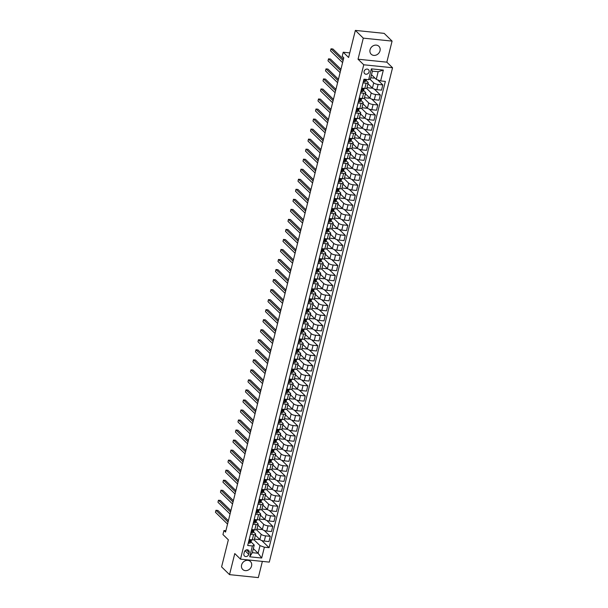 <?xml version="1.0" encoding="UTF-8"?>
<svg xmlns="http://www.w3.org/2000/svg" width="608" height="608" viewBox="0 0 608 608"><rect width="100%" height="100%" fill="white"/><g stroke="black" fill="none" stroke-linecap="round" stroke-linejoin="round"><path stroke-width="0.91" d="M370.059 49.742A5.533 4.742 134.3 0 0 371.176 54.211A5.533 4.742 134.3 0 0 376.238 55.039A5.533 4.742 134.3 0 0 380.015 50.768A5.533 4.742 134.3 0 0 378.898 46.299A5.533 4.742 134.3 0 0 373.844 45.478A5.533 4.742 134.3 0 0 370.059 49.742M241.596 564.969A5.533 4.742 134.3 0 0 242.714 569.445A5.533 4.742 134.3 0 0 247.775 570.266A5.533 4.742 134.3 0 0 251.56 565.995A5.533 4.742 134.3 0 0 250.443 561.526A5.533 4.742 134.3 0 0 245.381 560.705A5.533 4.742 134.3 0 0 241.596 564.969M364.093 71.402A2.766 2.371 134.3 0 0 364.656 73.636A2.766 2.371 134.3 0 0 367.186 74.047A2.766 2.371 134.3 0 0 369.079 71.919A2.766 2.371 134.3 0 0 368.516 69.677A2.766 2.371 134.3 0 0 365.986 69.266A2.766 2.371 134.3 0 0 364.093 71.402M392.084 41.108L384.157 33.364L355.361 30.4L363.295 38.144L358.036 59.212L363.751 64.782L392.548 67.746L386.832 62.168L392.084 41.108L363.295 38.144M363.751 64.782L240.494 559.147L269.291 562.111L392.548 67.746M240.494 559.147L234.779 553.569L229.528 574.636L258.324 577.6L262.367 561.397M229.528 574.636L221.593 566.892L228.35 539.813L222.954 534.546L223.957 530.533L225.545 532.084L343.801 57.783L342.213 56.232L343.208 52.22L348.604 57.486L355.361 30.4M248.725 554.314L249.158 552.543A2.675 2.295 134.3 0 0 248.619 550.384A2.675 2.295 134.3 0 0 246.172 549.982A2.675 2.295 134.3 0 0 244.34 552.049L243.899 553.812A2.675 2.295 134.3 0 0 244.439 555.978A2.675 2.295 134.3 0 0 246.886 556.381A2.675 2.295 134.3 0 0 248.725 554.314L245.062 550.742M264.381 547.2L261.683 558.03L249.698 556.799L252.396 545.961L254.243 545.049L252.343 552.672L258.104 553.265L260.004 545.642L264.381 547.2L269.093 547.686L385.35 81.411L380.638 80.925L376.261 79.367L378.161 71.744L372.4 71.151L370.5 78.774L368.653 79.694L371.359 68.856L383.344 70.087L380.638 80.925M368.653 79.694L363.949 79.207L247.692 545.482L252.396 545.961M349.752 52.896L343.208 52.22M225.88 530.731L223.957 530.533M253.354 548.629L258.104 553.265L261.683 558.03M254.243 545.049L251.02 541.903M363.029 82.886L366.122 83.205A3.458 0.996 14 0 0 368.205 82.802A3.458 0.996 14 0 0 367.962 82.285L366.077 80.446M360.529 92.918L363.622 93.237A3.458 0.996 14 0 0 365.704 92.834A3.458 0.996 14 0 0 365.461 92.317L363.576 90.478M358.028 102.95L361.122 103.269A3.458 0.996 14 0 0 363.204 102.866A3.458 0.996 14 0 0 362.961 102.349L361.076 100.51M355.528 112.982L358.621 113.301A3.458 0.996 14 0 0 360.704 112.898A3.458 0.996 14 0 0 360.46 112.381L358.576 110.542M353.02 123.014L356.113 123.333A3.458 0.996 14 0 0 358.203 122.93A3.458 0.996 14 0 0 357.96 122.413L356.075 120.574M350.52 133.046L353.613 133.365A3.458 0.996 14 0 0 355.703 132.962A3.458 0.996 14 0 0 355.46 132.445L353.575 130.606M348.019 143.078L351.112 143.397A3.458 0.996 14 0 0 353.195 142.994A3.458 0.996 14 0 0 352.959 142.477L351.074 140.638M345.519 153.11L348.612 153.429A3.458 0.996 14 0 0 350.694 153.026A3.458 0.996 14 0 0 350.459 152.509L348.566 150.67M343.018 163.142L346.112 163.461A3.458 0.996 14 0 0 348.194 163.058A3.458 0.996 14 0 0 347.958 162.541L346.066 160.702M340.518 173.174L343.611 173.493A3.458 0.996 14 0 0 345.694 173.09A3.458 0.996 14 0 0 345.458 172.573L343.566 170.734M338.018 183.206L341.111 183.525A3.458 0.996 14 0 0 343.193 183.122A3.458 0.996 14 0 0 342.95 182.605L341.065 180.766M335.517 193.238L338.61 193.557A3.458 0.996 14 0 0 340.693 193.154A3.458 0.996 14 0 0 340.45 192.637L338.565 190.798M333.017 203.27L336.11 203.589A3.458 0.996 14 0 0 338.192 203.186A3.458 0.996 14 0 0 337.949 202.669L336.064 200.83M330.516 213.302L333.602 213.621A3.458 0.996 14 0 0 335.692 213.218A3.458 0.996 14 0 0 335.449 212.701L333.564 210.862M328.008 223.334L331.102 223.653A3.458 0.996 14 0 0 333.192 223.25A3.458 0.996 14 0 0 332.948 222.733L331.064 220.894M325.508 233.366L328.601 233.685A3.458 0.996 14 0 0 330.684 233.282A3.458 0.996 14 0 0 330.448 232.765L328.563 230.926M323.008 243.398L326.101 243.717A3.458 0.996 14 0 0 328.183 243.314A3.458 0.996 14 0 0 327.948 242.797L326.063 240.95M320.507 253.43L323.6 253.741A3.458 0.996 14 0 0 325.683 253.346A3.458 0.996 14 0 0 325.447 252.829L323.555 250.982M318.007 263.462L321.1 263.773A3.458 0.996 14 0 0 323.182 263.37A3.458 0.996 14 0 0 322.947 262.861L321.054 261.014M315.506 273.494L318.6 273.805A3.458 0.996 14 0 0 320.682 273.402A3.458 0.996 14 0 0 320.439 272.893L318.554 271.046M313.006 283.518L316.099 283.837A3.458 0.996 14 0 0 318.182 283.434A3.458 0.996 14 0 0 317.938 282.925L316.054 281.078M310.506 293.55L313.599 293.869A3.458 0.996 14 0 0 315.681 293.466A3.458 0.996 14 0 0 315.438 292.957L313.553 291.11M308.005 303.582L311.098 303.901A3.458 0.996 14 0 0 313.181 303.498A3.458 0.996 14 0 0 312.938 302.982L311.053 301.142M305.505 313.614L308.59 313.933A3.458 0.996 14 0 0 310.68 313.53A3.458 0.996 14 0 0 310.437 313.014L308.552 311.174M302.997 323.646L306.09 323.965A3.458 0.996 14 0 0 308.18 323.562A3.458 0.996 14 0 0 307.937 323.046L306.052 321.206M300.496 333.678L303.59 333.997A3.458 0.996 14 0 0 305.672 333.594A3.458 0.996 14 0 0 305.436 333.078L303.552 331.238M297.996 343.71L301.089 344.029A3.458 0.996 14 0 0 303.172 343.626A3.458 0.996 14 0 0 302.936 343.11L301.051 341.27M295.496 353.742L298.589 354.061A3.458 0.996 14 0 0 300.671 353.658A3.458 0.996 14 0 0 300.436 353.142L298.543 351.302M292.995 363.774L296.088 364.093A3.458 0.996 14 0 0 298.171 363.69A3.458 0.996 14 0 0 297.935 363.174L296.043 361.334M290.495 373.806L293.588 374.125A3.458 0.996 14 0 0 295.67 373.722A3.458 0.996 14 0 0 295.427 373.206L293.542 371.366M287.994 383.838L291.088 384.157A3.458 0.996 14 0 0 293.17 383.754A3.458 0.996 14 0 0 292.927 383.238L291.042 381.398M285.494 393.87L288.587 394.189A3.458 0.996 14 0 0 290.67 393.786A3.458 0.996 14 0 0 290.426 393.27L288.542 391.43M282.994 403.902L286.087 404.221A3.458 0.996 14 0 0 288.169 403.818A3.458 0.996 14 0 0 287.926 403.302L286.041 401.462M280.486 413.934L283.579 414.253A3.458 0.996 14 0 0 285.669 413.85A3.458 0.996 14 0 0 285.426 413.334L283.541 411.494M277.985 423.966L281.078 424.285A3.458 0.996 14 0 0 283.168 423.882A3.458 0.996 14 0 0 282.925 423.366L281.04 421.526M275.485 433.998L278.578 434.317A3.458 0.996 14 0 0 280.66 433.914A3.458 0.996 14 0 0 280.425 433.398L278.54 431.558M272.984 444.03L276.078 444.349A3.458 0.996 14 0 0 278.16 443.946A3.458 0.996 14 0 0 277.924 443.43L276.04 441.59M270.484 454.062L273.577 454.381A3.458 0.996 14 0 0 275.66 453.978A3.458 0.996 14 0 0 275.424 453.462L273.532 451.622M267.984 464.094L271.077 464.413A3.458 0.996 14 0 0 273.159 464.01A3.458 0.996 14 0 0 272.924 463.494L271.031 461.654M265.483 474.126L268.576 474.445A3.458 0.996 14 0 0 270.659 474.042A3.458 0.996 14 0 0 270.416 473.526L268.531 471.686M262.983 484.158L266.076 484.477A3.458 0.996 14 0 0 268.158 484.074A3.458 0.996 14 0 0 267.915 483.558L266.03 481.718M260.482 494.19L263.576 494.509A3.458 0.996 14 0 0 265.658 494.106A3.458 0.996 14 0 0 265.415 493.59L263.53 491.743M257.982 504.222L261.075 504.541A3.458 0.996 14 0 0 263.158 504.138A3.458 0.996 14 0 0 262.914 503.622L261.03 501.775M255.474 514.254L258.567 514.566A3.458 0.996 14 0 0 260.657 514.163A3.458 0.996 14 0 0 260.414 513.654L258.529 511.807M252.974 524.286L256.067 524.598A3.458 0.996 14 0 0 258.149 524.195A3.458 0.996 14 0 0 257.914 523.686L256.029 521.839M250.473 534.318L253.566 534.63A3.458 0.996 14 0 0 255.649 534.227A3.458 0.996 14 0 0 255.413 533.718L253.528 531.871M253.977 539.76L260.004 545.642M255.413 535.177L259.867 539.524A3.458 0.996 14 0 0 264.252 541.082L268.964 541.568L270.264 536.347L264.252 530.488M256.485 529.728L261.174 534.31A3.458 0.996 14 0 0 265.552 535.868L270.264 536.347M257.914 525.145L262.375 529.492A3.458 0.996 14 0 0 266.752 531.05L271.464 531.536L272.764 526.315L266.752 520.456M258.985 519.696L263.674 524.278A3.458 0.996 14 0 0 268.052 525.836L272.764 526.315M260.422 515.113L264.875 519.46A3.458 0.996 14 0 0 269.253 521.018L273.965 521.504L275.264 516.283L269.253 510.424M261.486 509.664L266.175 514.246A3.458 0.996 14 0 0 270.552 515.804L275.264 516.283M262.922 505.081L267.376 509.428A3.458 0.996 14 0 0 271.753 510.986L276.465 511.472L277.765 506.259L271.753 500.392M263.986 499.632L268.675 504.214A3.458 0.996 14 0 0 273.053 505.772L277.765 506.259M265.422 495.049L269.876 499.396A3.458 0.996 14 0 0 274.254 500.954L278.966 501.44L280.265 496.227L274.261 490.36M266.486 489.607L271.176 494.182A3.458 0.996 14 0 0 275.561 495.74L280.265 496.227M267.923 485.017L272.376 489.364A3.458 0.996 14 0 0 276.762 490.922L281.466 491.408L282.766 486.195L276.762 480.328M268.987 479.575L273.676 484.15A3.458 0.996 14 0 0 278.061 485.708L282.766 486.195M270.423 474.985L274.877 479.332A3.458 0.996 14 0 0 279.262 480.89L283.966 481.376L285.266 476.163L279.262 470.296M271.487 469.543L276.176 474.118A3.458 0.996 14 0 0 280.562 475.676L285.266 476.163M272.924 464.953L277.377 469.3A3.458 0.996 14 0 0 281.762 470.858L286.467 471.344L287.766 466.131L281.762 460.264M273.988 459.511L278.677 464.086A3.458 0.996 14 0 0 283.062 465.644L287.766 466.131M275.424 454.921L279.878 459.268A3.458 0.996 14 0 0 284.263 460.826L288.967 461.312L290.267 456.099L284.263 450.232M276.488 449.479L281.177 454.054A3.458 0.996 14 0 0 285.562 455.612L290.267 456.099M277.924 444.889L282.378 449.236A3.458 0.996 14 0 0 286.763 450.794L291.468 451.28L292.775 446.067L286.763 440.2M278.988 439.447L283.678 444.022A3.458 0.996 14 0 0 288.063 445.58L292.775 446.067M280.425 434.857L284.878 439.204A3.458 0.996 14 0 0 289.264 440.762L293.976 441.248L295.275 436.035L289.264 430.168M281.496 429.415L286.186 433.99A3.458 0.996 14 0 0 290.563 435.548L295.275 436.035M282.925 424.825L287.386 429.172A3.458 0.996 14 0 0 291.764 430.73L296.476 431.216L297.776 426.003L291.764 420.136M283.997 419.383L288.686 423.958A3.458 0.996 14 0 0 293.064 425.516L297.776 426.003M285.433 414.793L289.887 419.14A3.458 0.996 14 0 0 294.264 420.706L298.976 421.184L300.276 415.971L294.264 410.104M286.497 409.351L291.186 413.926A3.458 0.996 14 0 0 295.564 415.484L300.276 415.971M287.934 404.761L292.387 409.108A3.458 0.996 14 0 0 296.765 410.674L301.477 411.152L302.776 405.939L296.765 400.072M288.998 399.319L293.687 403.894A3.458 0.996 14 0 0 298.064 405.452L302.776 405.939M290.434 394.729L294.888 399.076A3.458 0.996 14 0 0 299.265 400.642L303.977 401.12L305.277 395.907L299.273 390.04M291.498 389.287L296.187 393.862A3.458 0.996 14 0 0 300.572 395.42L305.277 395.907M292.934 384.704L297.388 389.052A3.458 0.996 14 0 0 301.773 390.61L306.478 391.088L307.777 385.875L301.773 380.008M293.998 379.255L298.688 383.83A3.458 0.996 14 0 0 303.073 385.388L307.777 385.875M295.435 374.672L299.888 379.02A3.458 0.996 14 0 0 304.274 380.578L308.978 381.056L310.278 375.843L304.274 369.983M296.499 369.223L301.188 373.798A3.458 0.996 14 0 0 305.573 375.356L310.278 375.843M297.935 364.64L302.389 368.988A3.458 0.996 14 0 0 306.774 370.546L311.478 371.024L312.778 365.811L306.774 359.951M298.999 359.191L303.688 363.766A3.458 0.996 14 0 0 308.074 365.324L312.778 365.811M300.436 354.608L304.889 358.956A3.458 0.996 14 0 0 309.274 360.514L313.979 361L315.286 355.779L309.274 349.919M301.5 349.159L306.189 353.734A3.458 0.996 14 0 0 310.574 355.292L315.286 355.779M302.936 344.576L307.39 348.924A3.458 0.996 14 0 0 311.775 350.482L316.479 350.968L317.786 345.747L311.775 339.887M304 339.127L308.697 343.702A3.458 0.996 14 0 0 313.074 345.26L317.786 345.747M305.436 334.544L309.89 338.892A3.458 0.996 14 0 0 314.275 340.45L318.987 340.936L320.287 335.715L314.275 329.855M306.508 329.095L311.197 333.67A3.458 0.996 14 0 0 315.575 335.228L320.287 335.715M307.944 324.512L312.398 328.86A3.458 0.996 14 0 0 316.776 330.418L321.488 330.904L322.787 325.683L316.776 319.823M309.008 319.063L313.698 323.638A3.458 0.996 14 0 0 318.075 325.196L322.787 325.683M310.445 314.48L314.898 318.828A3.458 0.996 14 0 0 319.276 320.386L323.988 320.872L325.288 315.651L319.276 309.791M311.509 309.031L316.198 313.606A3.458 0.996 14 0 0 320.576 315.172L325.288 315.651M312.945 304.448L317.399 308.796A3.458 0.996 14 0 0 321.776 310.354L326.488 310.84L327.788 305.619L321.776 299.759M314.009 298.999L318.698 303.574A3.458 0.996 14 0 0 323.084 305.14L327.788 305.619M315.446 294.416L319.899 298.764A3.458 0.996 14 0 0 324.277 300.322L328.989 300.808L330.288 295.587L324.284 289.727M316.51 288.967L321.199 293.542A3.458 0.996 14 0 0 325.584 295.108L330.288 295.587M317.946 284.384L322.4 288.732A3.458 0.996 14 0 0 326.785 290.29L331.489 290.776L332.789 285.555L326.785 279.695M319.01 278.935L323.699 283.518A3.458 0.996 14 0 0 328.084 285.076L332.789 285.555M320.446 274.352L324.9 278.7A3.458 0.996 14 0 0 329.285 280.258L333.99 280.744L335.289 275.523L329.285 269.663M321.51 268.903L326.2 273.486A3.458 0.996 14 0 0 330.585 275.044L335.289 275.523M322.947 264.32L327.4 268.668A3.458 0.996 14 0 0 331.786 270.226L336.49 270.712L337.79 265.491L331.786 259.631M324.011 258.871L328.7 263.454A3.458 0.996 14 0 0 333.085 265.012L337.79 265.491M325.447 254.288L329.901 258.636A3.458 0.996 14 0 0 334.286 260.194L338.99 260.68L340.298 255.466L334.286 249.599M326.511 248.839L331.2 253.422A3.458 0.996 14 0 0 335.586 254.98L340.298 255.466M327.948 244.256L332.401 248.604A3.458 0.996 14 0 0 336.786 250.162L341.498 250.648L342.798 245.434L336.786 239.567M329.019 238.815L333.708 243.39A3.458 0.996 14 0 0 338.086 244.948L342.798 245.434M330.448 234.224L334.909 238.572A3.458 0.996 14 0 0 339.287 240.13L343.999 240.616L345.298 235.402L339.287 229.535M331.52 228.783L336.209 233.358A3.458 0.996 14 0 0 340.586 234.916L345.298 235.402M332.956 224.192L337.41 228.54A3.458 0.996 14 0 0 341.787 230.098L346.499 230.584L347.799 225.37L341.787 219.503M334.02 218.751L338.709 223.326A3.458 0.996 14 0 0 343.087 224.884L347.799 225.37M335.456 214.16L339.91 218.508A3.458 0.996 14 0 0 344.288 220.066L349 220.552L350.299 215.338L344.288 209.471M336.52 208.719L341.21 213.294A3.458 0.996 14 0 0 345.587 214.852L350.299 215.338M337.957 204.128L342.41 208.476A3.458 0.996 14 0 0 346.788 210.034L351.5 210.52L352.8 205.306L346.796 199.439M339.021 198.687L343.71 203.262A3.458 0.996 14 0 0 348.095 204.82L352.8 205.306M340.457 194.096L344.911 198.444A3.458 0.996 14 0 0 349.296 200.002L354 200.488L355.3 195.274L349.296 189.407M341.521 188.655L346.21 193.23A3.458 0.996 14 0 0 350.596 194.788L355.3 195.274M342.958 184.064L347.411 188.412A3.458 0.996 14 0 0 351.796 189.97L356.501 190.456L357.8 185.242L351.796 179.375M344.022 178.623L348.711 183.198A3.458 0.996 14 0 0 353.096 184.756L357.8 185.242M345.458 174.032L349.912 178.38A3.458 0.996 14 0 0 354.297 179.938L359.001 180.424L360.301 175.21L354.297 169.343M346.522 168.591L351.211 173.166A3.458 0.996 14 0 0 355.596 174.724L360.301 175.21M347.958 164L352.412 168.348A3.458 0.996 14 0 0 356.797 169.913L361.502 170.392L362.801 165.178L356.797 159.311M349.022 158.559L353.712 163.134A3.458 0.996 14 0 0 358.097 164.692L362.801 165.178M350.459 153.968L354.912 158.316A3.458 0.996 14 0 0 359.298 159.881L364.002 160.36L365.309 155.146L359.298 149.279M351.523 148.527L356.212 153.102A3.458 0.996 14 0 0 360.597 154.66L365.309 155.146M352.959 143.936L357.413 148.284A3.458 0.996 14 0 0 361.798 149.849L366.51 150.328L367.81 145.114L361.798 139.247M354.031 138.495L358.72 143.07A3.458 0.996 14 0 0 363.098 144.628L367.81 145.114M355.46 133.912L359.921 138.252A3.458 0.996 14 0 0 364.298 139.817L369.01 140.296L370.31 135.082L364.298 129.215M356.531 128.463L361.22 133.038A3.458 0.996 14 0 0 365.598 134.596L370.31 135.082M357.968 123.88L362.421 128.227A3.458 0.996 14 0 0 366.799 129.785L371.511 130.264L372.81 125.05L366.799 119.191M359.032 118.431L363.721 123.006A3.458 0.996 14 0 0 368.098 124.564L372.81 125.05M360.468 113.848L364.922 118.195A3.458 0.996 14 0 0 369.299 119.753L374.011 120.232L375.311 115.018L369.299 109.159M361.532 108.399L366.221 112.974A3.458 0.996 14 0 0 370.599 114.532L375.311 115.018M362.968 103.816L367.422 108.163A3.458 0.996 14 0 0 371.8 109.721L376.512 110.208L377.811 104.986L371.807 99.127M364.032 98.367L368.722 102.942A3.458 0.996 14 0 0 373.107 104.5L377.811 104.986M365.469 93.784L369.922 98.131A3.458 0.996 14 0 0 374.308 99.689L379.012 100.176L380.312 94.954L374.308 89.095M366.533 88.335L371.222 92.91A3.458 0.996 14 0 0 375.607 94.468L380.312 94.954M367.969 83.752L372.423 88.099A3.458 0.996 14 0 0 376.808 89.657L381.512 90.144L382.812 84.922L377.614 79.846M369.846 79.101L373.722 82.878A3.458 0.996 14 0 0 378.108 84.436L382.812 84.922M371.503 74.731L376.261 79.367M249.174 539.532L252.267 539.851A3.458 0.996 14 0 0 254.349 539.448L255.649 534.227M269.093 547.686L261.752 540.52M259.228 538.893L259.054 539.585L254.433 539.114M251.674 529.5L254.767 529.819A3.458 0.996 14 0 0 256.85 529.416L258.149 524.195M261.729 528.861L261.554 529.553L256.933 529.082M264.229 518.837L264.054 519.521L259.434 519.05M254.174 519.468L257.268 519.787A3.458 0.996 14 0 0 259.35 519.384L260.657 514.163M266.73 508.805L266.562 509.489L261.942 509.018M256.675 509.436L259.768 509.755A3.458 0.996 14 0 0 261.858 509.352L263.158 504.138M269.23 498.773L269.063 499.457L264.442 498.986M259.183 499.404L262.268 499.723A3.458 0.996 14 0 0 264.358 499.32L265.658 494.106M271.73 488.741L271.563 489.425L266.942 488.954M261.683 489.372L264.776 489.691A3.458 0.996 14 0 0 266.859 489.288L268.158 484.074M274.238 478.709L274.064 479.393L269.443 478.922M264.184 479.34L267.277 479.659A3.458 0.996 14 0 0 269.359 479.256L270.659 474.042M276.739 468.677L276.564 469.361L271.943 468.89M266.684 469.308L269.777 469.627A3.458 0.996 14 0 0 271.86 469.224L273.159 464.01M279.239 458.645L279.064 459.329L274.444 458.858M269.184 459.276L272.278 459.595A3.458 0.996 14 0 0 274.36 459.192L275.66 453.978M281.74 448.613L281.565 449.304L276.944 448.826M271.685 449.244L274.778 449.563A3.458 0.996 14 0 0 276.86 449.16L278.16 443.946M284.24 438.581L284.065 439.272L279.444 438.794M274.185 439.212L277.278 439.531A3.458 0.996 14 0 0 279.361 439.128L280.66 433.914M286.74 428.549L286.566 429.24L281.945 428.762M276.686 429.18L279.779 429.499A3.458 0.996 14 0 0 281.861 429.096L283.168 423.882M289.241 418.517L289.074 419.208L284.453 418.73M279.186 419.148L282.279 419.467A3.458 0.996 14 0 0 284.362 419.064L285.669 413.85M291.741 408.485L291.574 409.176L286.953 408.698M281.686 409.116L284.78 409.435A3.458 0.996 14 0 0 286.87 409.032L288.169 403.818M294.242 398.453L294.074 399.144L289.454 398.666M284.194 399.084L287.288 399.403A3.458 0.996 14 0 0 289.37 399L290.67 393.786M296.742 388.421L296.575 389.112L291.954 388.634M286.695 389.052L289.788 389.371A3.458 0.996 14 0 0 291.87 388.968L293.17 383.754M299.25 378.389L299.075 379.08L294.454 378.602M289.195 379.027L292.288 379.339A3.458 0.996 14 0 0 294.371 378.936L295.67 373.722M301.75 368.357L301.576 369.048L296.955 368.57M291.696 368.995L294.789 369.307A3.458 0.996 14 0 0 296.871 368.904L298.171 363.69M304.251 358.325L304.076 359.016L299.455 358.538M294.196 358.963L297.289 359.275A3.458 0.996 14 0 0 299.372 358.872L300.671 353.658M306.751 348.293L306.576 348.984L301.956 348.506M296.696 348.931L299.79 349.25A3.458 0.996 14 0 0 301.872 348.848L303.172 343.626M309.252 338.261L309.077 338.952L304.456 338.474M299.197 338.899L302.29 339.218A3.458 0.996 14 0 0 304.372 338.816L305.672 333.594M311.752 328.229L311.577 328.92L306.956 328.442M301.697 328.867L304.79 329.186A3.458 0.996 14 0 0 306.873 328.784L308.18 323.562M314.252 318.197L314.085 318.888L309.464 318.41M304.198 318.835L307.291 319.154A3.458 0.996 14 0 0 309.381 318.752L310.68 313.53M316.753 308.165L316.586 308.856L311.965 308.378M306.698 308.803L309.791 309.122A3.458 0.996 14 0 0 311.881 308.72L313.181 303.498M319.253 298.133L319.086 298.824L314.465 298.353M309.206 298.771L312.299 299.09A3.458 0.996 14 0 0 314.382 298.688L315.681 293.466M321.754 288.101L321.586 288.792L316.966 288.321M311.706 288.739L314.8 289.058A3.458 0.996 14 0 0 316.882 288.656L318.182 283.434M324.262 278.069L324.087 278.76L319.466 278.289M314.207 278.707L317.3 279.026A3.458 0.996 14 0 0 319.382 278.624L320.682 273.402M326.762 268.037L326.587 268.728L321.966 268.257M316.707 268.675L319.8 268.994A3.458 0.996 14 0 0 321.883 268.592L323.182 263.37M329.262 258.012L329.088 258.696L324.467 258.225M319.208 258.643L322.301 258.962A3.458 0.996 14 0 0 324.383 258.56L325.683 253.346M331.763 247.98L331.588 248.664L326.967 248.193M321.708 248.611L324.801 248.93A3.458 0.996 14 0 0 326.884 248.528L328.183 243.314M334.263 237.948L334.088 238.632L329.468 238.161M324.208 238.579L327.302 238.898A3.458 0.996 14 0 0 329.384 238.496L330.684 233.282M336.764 227.916L336.589 228.6L331.968 228.129M326.709 228.547L329.802 228.866A3.458 0.996 14 0 0 331.884 228.464L333.192 223.25M339.264 217.884L339.097 218.568L334.476 218.097M329.209 218.515L332.302 218.834A3.458 0.996 14 0 0 334.392 218.432L335.692 213.218M341.764 207.852L341.597 208.536L336.976 208.065M331.717 208.483L334.803 208.802A3.458 0.996 14 0 0 336.893 208.4L338.192 203.186M344.265 197.82L344.098 198.512L339.477 198.033M334.218 198.451L337.311 198.77A3.458 0.996 14 0 0 339.393 198.368L340.693 193.154M346.773 187.788L346.598 188.48L341.977 188.001M336.718 188.419L339.811 188.738A3.458 0.996 14 0 0 341.894 188.336L343.193 183.122M349.273 177.756L349.098 178.448L344.478 177.969M339.218 178.387L342.312 178.706A3.458 0.996 14 0 0 344.394 178.304L345.694 173.09M351.774 167.724L351.599 168.416L346.978 167.937M341.719 168.355L344.812 168.674A3.458 0.996 14 0 0 346.894 168.272L348.194 163.058M354.274 157.692L354.099 158.384L349.478 157.905M344.219 158.323L347.312 158.642A3.458 0.996 14 0 0 349.395 158.24L350.694 153.026M356.774 147.66L356.6 148.352L351.979 147.873M346.72 148.291L349.813 148.61A3.458 0.996 14 0 0 351.895 148.208L353.195 142.994M359.275 137.628L359.1 138.32L354.479 137.841M349.22 138.259L352.313 138.578A3.458 0.996 14 0 0 354.396 138.176L355.703 132.962M361.775 127.596L361.608 128.288L356.98 127.809M351.72 128.235L354.814 128.546A3.458 0.996 14 0 0 356.896 128.144L358.203 122.93M364.276 117.564L364.108 118.256L359.488 117.777M354.221 118.203L357.314 118.514A3.458 0.996 14 0 0 359.404 118.112L360.704 112.898M366.776 107.532L366.609 108.224L361.988 107.745M356.729 108.171L359.814 108.482A3.458 0.996 14 0 0 361.904 108.08L363.204 102.866M369.276 97.5L369.109 98.192L364.488 97.713M359.229 98.139L362.322 98.458A3.458 0.996 14 0 0 364.405 98.055L365.704 92.834M371.784 87.468L371.61 88.16L366.989 87.681M361.73 88.107L364.823 88.426A3.458 0.996 14 0 0 366.905 88.023L368.205 82.802M374.285 77.436L374.11 78.128L370.743 77.778M252.343 552.672L249.698 556.799M371.359 68.856L372.4 71.151M383.344 70.087L378.161 71.744M358.036 59.212L386.832 62.168M248.383 542.716L248.953 543.119A2.288 0.661 14 0 0 250.26 542.921L251.051 541.872A6.612 1.908 14 0 0 251.15 541.66L251.53 540.132A6.612 1.908 14 0 0 251.507 539.767M251.385 539.76L250.876 540.436A2.288 0.661 -166 0 1 250.116 540.656L249.88 541.622A2.288 0.661 14 0 0 250.64 541.401L251.431 540.345A6.612 1.908 14 0 0 251.53 540.132M228.38 520.699L217.9 510.469L215.954 510.264L228.038 522.059M215.954 510.264L215.452 512.27L227.536 524.066M250.884 532.684L251.454 533.087A2.288 0.661 14 0 0 252.761 532.889L253.551 531.84A6.612 1.908 14 0 0 253.65 531.628L254.03 530.108A6.612 1.908 14 0 0 254.007 529.743M253.886 529.728L253.376 530.404A2.288 0.661 -166 0 1 252.616 530.624L252.381 531.59A2.288 0.661 14 0 0 253.141 531.369L253.931 530.32A6.612 1.908 14 0 0 254.03 530.108M230.88 510.667L220.4 500.437L218.454 500.232L230.538 512.027M218.454 500.232L217.953 502.238L230.044 514.034M253.384 522.652L253.954 523.055A2.288 0.661 14 0 0 255.261 522.857L256.052 521.808A6.612 1.908 14 0 0 256.15 521.596L256.53 520.076A6.612 1.908 14 0 0 256.508 519.711M256.394 519.696L255.884 520.372A2.288 0.661 -166 0 1 255.117 520.592L254.881 521.558A2.288 0.661 14 0 0 255.641 521.337L256.432 520.288A6.612 1.908 14 0 0 256.53 520.076M233.381 500.635L222.9 490.405L220.955 490.2L233.046 501.995M220.955 490.2L220.453 492.206L232.545 504.002M255.884 512.62L256.454 513.023A2.288 0.661 14 0 0 257.762 512.825L258.552 511.776A6.612 1.908 14 0 0 258.658 511.564L259.038 510.044A6.612 1.908 14 0 0 259.008 509.679M258.894 509.664L258.385 510.34A2.288 0.661 -166 0 1 257.617 510.56L257.382 511.526A2.288 0.661 14 0 0 258.142 511.305L258.932 510.256A6.612 1.908 14 0 0 259.038 510.044M235.881 490.603L225.401 480.373L223.455 480.168L235.547 491.963M223.455 480.168L222.961 482.174L235.045 493.97M258.385 502.588L258.955 502.991A2.288 0.661 14 0 0 260.262 502.801L261.052 501.744A6.612 1.908 14 0 0 261.159 501.532L261.539 500.012A6.612 1.908 14 0 0 261.516 499.647M261.394 499.632L260.885 500.308A2.288 0.661 -166 0 1 260.125 500.528L259.882 501.494A2.288 0.661 14 0 0 260.642 501.273L261.432 500.224A6.612 1.908 14 0 0 261.539 500.012M238.389 480.571L227.901 470.341L225.956 470.144L238.047 481.939M225.956 470.144L225.462 472.15L237.546 483.945M260.885 492.556L261.455 492.959A2.288 0.661 14 0 0 262.762 492.769L263.553 491.712A6.612 1.908 14 0 0 263.659 491.5L264.039 489.98A6.612 1.908 14 0 0 264.016 489.615M263.895 489.6L263.386 490.276A2.288 0.661 -166 0 1 262.626 490.496L262.382 491.462A2.288 0.661 14 0 0 263.142 491.241L263.933 490.192A6.612 1.908 14 0 0 264.039 489.98M240.89 470.539L230.409 460.309L228.464 460.112L240.548 471.907M228.464 460.112L227.962 462.118L240.046 473.913M263.386 482.524L263.956 482.927A2.288 0.661 14 0 0 265.263 482.737L266.053 481.68A6.612 1.908 14 0 0 266.16 481.468L266.54 479.948A6.612 1.908 14 0 0 266.517 479.583M266.395 479.568L265.886 480.244A2.288 0.661 -166 0 1 265.126 480.464L264.883 481.43A2.288 0.661 14 0 0 265.643 481.209L266.433 480.16A6.612 1.908 14 0 0 266.54 479.948M243.39 460.507L232.91 450.277L230.964 450.08L243.048 461.875M230.964 450.08L230.462 452.086L242.546 463.881M265.886 472.492L266.464 472.902A2.288 0.661 14 0 0 267.763 472.705L268.554 471.648A6.612 1.908 14 0 0 268.66 471.436L269.04 469.916A6.612 1.908 14 0 0 269.017 469.551M268.896 469.536L268.386 470.212A2.288 0.661 -166 0 1 267.626 470.432L267.383 471.398A2.288 0.661 14 0 0 268.143 471.177L268.934 470.128A6.612 1.908 14 0 0 269.04 469.916M245.89 450.475L235.41 440.245L233.464 440.048L245.548 451.843M233.464 440.048L232.963 442.054L245.047 453.849M268.386 462.46L268.964 462.87A2.288 0.661 14 0 0 270.271 462.673L271.054 461.616A6.612 1.908 14 0 0 271.16 461.404L271.54 459.884A6.612 1.908 14 0 0 271.518 459.519M271.396 459.504L270.887 460.18A2.288 0.661 -166 0 1 270.127 460.4L269.884 461.366A2.288 0.661 14 0 0 270.651 461.145L271.434 460.096A6.612 1.908 14 0 0 271.54 459.884M248.391 440.443L237.91 430.213L235.965 430.016L248.049 441.811M235.965 430.016L235.463 432.022L247.547 443.817M270.894 452.428L271.464 452.838A2.288 0.661 14 0 0 272.772 452.641L273.562 451.584A6.612 1.908 14 0 0 273.661 451.372L274.041 449.852A6.612 1.908 14 0 0 274.018 449.487M273.896 449.472L273.387 450.148A2.288 0.661 -166 0 1 272.627 450.368L272.384 451.334A2.288 0.661 14 0 0 273.152 451.113L273.942 450.064A6.612 1.908 14 0 0 274.041 449.852M250.891 430.411L240.411 420.181L238.465 419.984L250.549 431.779M238.465 419.984L237.964 421.99L250.048 433.785M273.395 442.396L273.965 442.806A2.288 0.661 14 0 0 275.272 442.609L276.062 441.56A6.612 1.908 14 0 0 276.161 441.347L276.541 439.82A6.612 1.908 14 0 0 276.518 439.455M276.397 439.44L275.888 440.116A2.288 0.661 -166 0 1 275.128 440.336L274.892 441.302A2.288 0.661 14 0 0 275.652 441.081L276.442 440.032A6.612 1.908 14 0 0 276.541 439.82M253.392 420.379L242.911 410.149L240.966 409.952L253.05 421.747M240.966 409.952L240.464 411.958L252.556 423.753M275.895 432.364L276.465 432.774A2.288 0.661 14 0 0 277.772 432.577L278.563 431.528A6.612 1.908 14 0 0 278.662 431.315L279.042 429.788A6.612 1.908 14 0 0 279.019 429.423M278.897 429.408L278.388 430.084A2.288 0.661 -166 0 1 277.628 430.304L277.392 431.27A2.288 0.661 14 0 0 278.152 431.049L278.943 430A6.612 1.908 14 0 0 279.042 429.788M255.892 410.347L245.412 400.117L243.466 399.92L255.55 411.715M243.466 399.92L242.964 401.926L255.056 413.721M278.396 422.332L278.966 422.742A2.288 0.661 14 0 0 280.273 422.545L281.063 421.496A6.612 1.908 14 0 0 281.162 421.283L281.542 419.756A6.612 1.908 14 0 0 281.519 419.391M281.405 419.376L280.896 420.052A2.288 0.661 -166 0 1 280.128 420.272L279.893 421.238A2.288 0.661 14 0 0 280.653 421.017L281.443 419.968A6.612 1.908 14 0 0 281.542 419.756M258.392 400.315L247.912 390.085L245.966 389.888L258.058 401.683M245.966 389.888L245.465 391.894L257.556 403.689M280.896 412.3L281.466 412.71A2.288 0.661 14 0 0 282.773 412.513L283.564 411.464A6.612 1.908 14 0 0 283.67 411.251L284.05 409.724A6.612 1.908 14 0 0 284.02 409.359M283.906 409.344L283.396 410.028A2.288 0.661 -166 0 1 282.629 410.24L282.393 411.206A2.288 0.661 14 0 0 283.153 410.985L283.944 409.936A6.612 1.908 14 0 0 284.05 409.724M260.893 390.283L250.412 380.053L248.467 379.856L260.558 391.651M248.467 379.856L247.973 381.862L260.057 393.657M283.396 402.268L283.966 402.678A2.288 0.661 14 0 0 285.274 402.481L286.064 401.432A6.612 1.908 14 0 0 286.17 401.219L286.55 399.692A6.612 1.908 14 0 0 286.528 399.327M286.406 399.312L285.897 399.996A2.288 0.661 -166 0 1 285.137 400.208L284.894 401.174A2.288 0.661 14 0 0 285.654 400.953L286.444 399.904A6.612 1.908 14 0 0 286.55 399.692M263.401 380.251L252.913 370.021L250.967 369.824L263.059 381.619M250.967 369.824L250.473 371.83L262.557 383.625M285.897 392.236L286.467 392.646A2.288 0.661 14 0 0 287.774 392.449L288.564 391.4A6.612 1.908 14 0 0 288.671 391.187L289.051 389.66A6.612 1.908 14 0 0 289.028 389.295M288.906 389.28L288.397 389.964A2.288 0.661 -166 0 1 287.637 390.176L287.394 391.142A2.288 0.661 14 0 0 288.154 390.921L288.944 389.872A6.612 1.908 14 0 0 289.051 389.66M265.901 370.219L255.421 359.989L253.475 359.792L265.559 371.587M253.475 359.792L252.974 361.798L265.058 373.593M288.397 382.212L288.975 382.614A2.288 0.661 14 0 0 290.274 382.417L291.065 381.368A6.612 1.908 14 0 0 291.171 381.155L291.551 379.628A6.612 1.908 14 0 0 291.528 379.263M291.407 379.248L290.898 379.932A2.288 0.661 -166 0 1 290.138 380.144L289.894 381.11A2.288 0.661 14 0 0 290.654 380.889L291.445 379.84A6.612 1.908 14 0 0 291.551 379.628M268.402 360.187L257.921 349.957L255.976 349.76L268.06 361.555M255.976 349.76L255.474 351.766L267.558 363.561M290.898 372.18L291.475 372.582A2.288 0.661 14 0 0 292.775 372.385L293.565 371.336A6.612 1.908 14 0 0 293.672 371.123L294.052 369.596A6.612 1.908 14 0 0 294.029 369.231M293.907 369.223L293.398 369.9A2.288 0.661 -166 0 1 292.638 370.112L292.395 371.078A2.288 0.661 14 0 0 293.155 370.857L293.945 369.808A6.612 1.908 14 0 0 294.052 369.596M270.902 350.155L260.422 339.925L258.476 339.728L270.56 351.523M258.476 339.728L257.974 341.734L270.058 353.529M293.406 362.148L293.976 362.55A2.288 0.661 14 0 0 295.283 362.353L296.066 361.304A6.612 1.908 14 0 0 296.172 361.091L296.552 359.564A6.612 1.908 14 0 0 296.529 359.199M296.408 359.191L295.898 359.868A2.288 0.661 -166 0 1 295.138 360.088L294.895 361.046A2.288 0.661 14 0 0 295.663 360.825L296.446 359.776A6.612 1.908 14 0 0 296.552 359.564M273.402 340.123L262.922 329.893L260.976 329.696L273.06 341.491M260.976 329.696L260.475 331.702L272.559 343.497M295.906 352.116L296.476 352.518A2.288 0.661 14 0 0 297.783 352.321L298.574 351.272A6.612 1.908 14 0 0 298.672 351.059L299.052 349.532A6.612 1.908 14 0 0 299.03 349.167M298.908 349.159L298.399 349.836A2.288 0.661 -166 0 1 297.639 350.056L297.403 351.014A2.288 0.661 14 0 0 298.163 350.793L298.954 349.744A6.612 1.908 14 0 0 299.052 349.532M275.903 330.091L265.422 319.861L263.477 319.664L275.561 331.459M263.477 319.664L262.975 321.67L275.059 333.465M298.406 342.084L298.976 342.486A2.288 0.661 14 0 0 300.284 342.289L301.074 341.24A6.612 1.908 14 0 0 301.173 341.027L301.553 339.5A6.612 1.908 14 0 0 301.53 339.135M301.408 339.127L300.899 339.804A2.288 0.661 -166 0 1 300.139 340.024L299.904 340.982A2.288 0.661 14 0 0 300.664 340.769L301.454 339.712A6.612 1.908 14 0 0 301.553 339.5M278.403 320.059L267.923 309.837L265.977 309.632L278.061 321.427M265.977 309.632L265.476 311.638L277.567 323.433M300.907 332.052L301.477 332.454A2.288 0.661 14 0 0 302.784 332.257L303.574 331.208A6.612 1.908 14 0 0 303.673 330.995L304.053 329.468A6.612 1.908 14 0 0 304.03 329.103M303.909 329.095L303.4 329.772A2.288 0.661 -166 0 1 302.64 329.992L302.404 330.95A2.288 0.661 14 0 0 303.164 330.737L303.954 329.68A6.612 1.908 14 0 0 304.053 329.468M280.904 310.027L270.423 299.805L268.478 299.6L280.562 311.395M268.478 299.6L267.976 301.606L280.068 313.401M303.407 322.02L303.977 322.422A2.288 0.661 14 0 0 305.284 322.225L306.075 321.176A6.612 1.908 14 0 0 306.174 320.963L306.554 319.436A6.612 1.908 14 0 0 306.531 319.071M306.417 319.063L305.908 319.74A2.288 0.661 -166 0 1 305.14 319.96L304.904 320.918A2.288 0.661 14 0 0 305.664 320.705L306.455 319.648A6.612 1.908 14 0 0 306.554 319.436M283.404 299.995L272.924 289.773L270.978 289.568L283.07 301.363M270.978 289.568L270.484 291.574L282.568 303.369M305.908 311.988L306.478 312.39A2.288 0.661 14 0 0 307.785 312.193L308.575 311.144A6.612 1.908 14 0 0 308.682 310.931L309.062 309.404A6.612 1.908 14 0 0 309.039 309.039M308.917 309.031L308.408 309.708A2.288 0.661 -166 0 1 307.648 309.928L307.405 310.886A2.288 0.661 14 0 0 308.165 310.673L308.955 309.616A6.612 1.908 14 0 0 309.062 309.404M285.904 289.97L275.424 279.741L273.478 279.536L285.57 291.331M273.478 279.536L272.984 281.542L285.068 293.337M308.408 301.956L308.978 302.358A2.288 0.661 14 0 0 310.285 302.161L311.076 301.112A6.612 1.908 14 0 0 311.182 300.899L311.562 299.372A6.612 1.908 14 0 0 311.539 299.007M311.418 298.999L310.908 299.676A2.288 0.661 -166 0 1 310.148 299.896L309.905 300.854A2.288 0.661 14 0 0 310.665 300.641L311.456 299.584A6.612 1.908 14 0 0 311.562 299.372M288.412 279.938L277.932 269.709L275.986 269.504L288.07 281.299M275.986 269.504L275.485 271.51L287.569 283.305M310.908 291.924L311.478 292.326A2.288 0.661 14 0 0 312.786 292.129L313.576 291.08A6.612 1.908 14 0 0 313.682 290.867L314.062 289.34A6.612 1.908 14 0 0 314.04 288.975M313.918 288.967L313.409 289.644A2.288 0.661 -166 0 1 312.649 289.864L312.406 290.829A2.288 0.661 14 0 0 313.166 290.609L313.956 289.552A6.612 1.908 14 0 0 314.062 289.34M290.913 269.906L280.432 259.677L278.487 259.472L290.571 271.267M278.487 259.472L277.985 261.478L290.069 273.273M313.409 281.892L313.986 282.294A2.288 0.661 14 0 0 315.286 282.097L316.076 281.048A6.612 1.908 14 0 0 316.183 280.835L316.563 279.315A6.612 1.908 14 0 0 316.54 278.95M316.418 278.935L315.909 279.612A2.288 0.661 -166 0 1 315.149 279.832L314.906 280.797A2.288 0.661 14 0 0 315.666 280.577L316.456 279.528A6.612 1.908 14 0 0 316.563 279.315M293.413 259.874L282.933 249.645L280.987 249.44L293.071 261.235M280.987 249.44L280.486 251.446L292.57 263.241M315.909 271.86L316.487 272.262A2.288 0.661 14 0 0 317.786 272.065L318.577 271.016A6.612 1.908 14 0 0 318.683 270.803L319.063 269.283A6.612 1.908 14 0 0 319.04 268.918M318.919 268.903L318.41 269.58A2.288 0.661 -166 0 1 317.65 269.8L317.406 270.765A2.288 0.661 14 0 0 318.174 270.545L318.957 269.496A6.612 1.908 14 0 0 319.063 269.283M295.914 249.842L285.433 239.613L283.488 239.408L295.572 251.203M283.488 239.408L282.986 241.414L295.07 253.209M318.417 261.828L318.987 262.23A2.288 0.661 14 0 0 320.294 262.033L321.077 260.984A6.612 1.908 14 0 0 321.184 260.771L321.564 259.251A6.612 1.908 14 0 0 321.541 258.886M321.419 258.871L320.91 259.548A2.288 0.661 -166 0 1 320.15 259.768L319.907 260.733A2.288 0.661 14 0 0 320.674 260.513L321.465 259.464A6.612 1.908 14 0 0 321.564 259.251M298.414 239.81L287.934 229.581L285.988 229.376L298.072 241.171M285.988 229.376L285.486 231.382L297.57 243.177M320.918 251.796L321.488 252.198A2.288 0.661 14 0 0 322.795 252.008L323.585 250.952A6.612 1.908 14 0 0 323.684 250.739L324.064 249.219A6.612 1.908 14 0 0 324.041 248.854M323.92 248.839L323.41 249.516A2.288 0.661 -166 0 1 322.65 249.736L322.415 250.701A2.288 0.661 14 0 0 323.175 250.481L323.965 249.432A6.612 1.908 14 0 0 324.064 249.219M300.914 229.778L290.434 219.549L288.488 219.351L300.572 231.146M288.488 219.351L287.987 221.358L300.071 233.145M323.418 241.764L323.988 242.166A2.288 0.661 14 0 0 325.295 241.976L326.086 240.92A6.612 1.908 14 0 0 326.184 240.707L326.564 239.187A6.612 1.908 14 0 0 326.542 238.822M326.42 238.807L325.911 239.484A2.288 0.661 -166 0 1 325.151 239.704L324.915 240.669A2.288 0.661 14 0 0 325.675 240.449L326.466 239.4A6.612 1.908 14 0 0 326.564 239.187M303.415 219.746L292.934 209.517L290.989 209.319L303.073 221.114M290.989 209.319L290.487 211.326L302.579 223.121M325.918 231.732L326.488 232.134A2.288 0.661 14 0 0 327.796 231.944L328.586 230.888A6.612 1.908 14 0 0 328.685 230.675L329.065 229.155A6.612 1.908 14 0 0 329.042 228.79M328.928 228.775L328.419 229.452A2.288 0.661 -166 0 1 327.651 229.672L327.416 230.637A2.288 0.661 14 0 0 328.176 230.417L328.966 229.368A6.612 1.908 14 0 0 329.065 229.155M305.915 209.714L295.435 199.485L293.489 199.287L305.581 211.082M293.489 199.287L292.988 201.294L305.079 213.089M328.419 221.7L328.989 222.11A2.288 0.661 14 0 0 330.296 221.912L331.086 220.856A6.612 1.908 14 0 0 331.193 220.643L331.573 219.123A6.612 1.908 14 0 0 331.542 218.758M331.428 218.743L330.919 219.42A2.288 0.661 -166 0 1 330.152 219.64L329.916 220.605A2.288 0.661 14 0 0 330.676 220.385L331.466 219.336A6.612 1.908 14 0 0 331.573 219.123M308.416 199.682L297.935 189.453L295.99 189.255L308.081 201.05M295.99 189.255L295.496 191.262L307.58 203.057M330.919 211.668L331.489 212.078A2.288 0.661 14 0 0 332.796 211.88L333.587 210.824A6.612 1.908 14 0 0 333.693 210.611L334.073 209.091A6.612 1.908 14 0 0 334.05 208.726M333.929 208.711L333.42 209.388A2.288 0.661 -166 0 1 332.66 209.608L332.416 210.573A2.288 0.661 14 0 0 333.176 210.353L333.967 209.304A6.612 1.908 14 0 0 334.073 209.091M310.924 189.65L300.436 179.421L298.49 179.223L310.582 191.018M298.49 179.223L297.996 181.23L310.08 193.025M333.42 201.636L333.99 202.046A2.288 0.661 14 0 0 335.297 201.848L336.087 200.792A6.612 1.908 14 0 0 336.194 200.579L336.574 199.059A6.612 1.908 14 0 0 336.551 198.694M336.429 198.679L335.92 199.356A2.288 0.661 -166 0 1 335.16 199.576L334.917 200.541A2.288 0.661 14 0 0 335.677 200.321L336.467 199.272A6.612 1.908 14 0 0 336.574 199.059M313.424 179.618L302.944 169.389L300.998 169.191L313.082 180.986M300.998 169.191L300.496 171.198L312.58 182.993M335.92 191.604L336.49 192.014A2.288 0.661 14 0 0 337.797 191.816L338.588 190.768A6.612 1.908 14 0 0 338.694 190.555L339.074 189.027A6.612 1.908 14 0 0 339.051 188.662M338.93 188.647L338.42 189.324A2.288 0.661 -166 0 1 337.66 189.544L337.417 190.509A2.288 0.661 14 0 0 338.177 190.289L338.968 189.24A6.612 1.908 14 0 0 339.074 189.027M315.924 169.586L305.444 159.357L303.498 159.159L315.582 170.954M303.498 159.159L302.997 161.166L315.081 172.961M338.42 181.572L338.998 181.982A2.288 0.661 14 0 0 340.298 181.784L341.088 180.736A6.612 1.908 14 0 0 341.194 180.523L341.574 178.995A6.612 1.908 14 0 0 341.552 178.63M341.43 178.615L340.921 179.292A2.288 0.661 -166 0 1 340.161 179.512L339.918 180.477A2.288 0.661 14 0 0 340.678 180.257L341.468 179.208A6.612 1.908 14 0 0 341.574 178.995M318.425 159.554L307.944 149.325L305.999 149.127L318.083 160.922M305.999 149.127L305.497 151.134L317.581 162.929M340.921 171.54L341.498 171.95A2.288 0.661 14 0 0 342.806 171.752L343.588 170.704A6.612 1.908 14 0 0 343.695 170.491L344.075 168.963A6.612 1.908 14 0 0 344.052 168.598M343.93 168.583L343.421 169.26A2.288 0.661 -166 0 1 342.661 169.48L342.418 170.445A2.288 0.661 14 0 0 343.186 170.225L343.968 169.176A6.612 1.908 14 0 0 344.075 168.963M320.925 149.522L310.445 139.293L308.499 139.095L320.583 150.89M308.499 139.095L307.998 141.102L320.082 152.897M343.429 161.508L343.999 161.918A2.288 0.661 14 0 0 345.306 161.72L346.096 160.672A6.612 1.908 14 0 0 346.195 160.459L346.575 158.931A6.612 1.908 14 0 0 346.552 158.566M346.431 158.551L345.922 159.235A2.288 0.661 -166 0 1 345.162 159.448L344.918 160.413A2.288 0.661 14 0 0 345.686 160.193L346.476 159.144A6.612 1.908 14 0 0 346.575 158.931M323.426 139.49L312.945 129.261L311 129.063L323.084 140.858M311 129.063L310.498 131.07L322.582 142.865M345.929 151.476L346.499 151.886A2.288 0.661 14 0 0 347.806 151.688L348.597 150.64A6.612 1.908 14 0 0 348.696 150.427L349.076 148.899A6.612 1.908 14 0 0 349.053 148.534M348.931 148.519L348.422 149.203A2.288 0.661 -166 0 1 347.662 149.416L347.426 150.381A2.288 0.661 14 0 0 348.186 150.161L348.977 149.112A6.612 1.908 14 0 0 349.076 148.899M325.926 129.458L315.446 119.229L313.5 119.031L325.584 130.826M313.5 119.031L312.998 121.038L325.09 132.833M348.43 141.444L349 141.854A2.288 0.661 14 0 0 350.307 141.656L351.097 140.608A6.612 1.908 14 0 0 351.196 140.395L351.576 138.867A6.612 1.908 14 0 0 351.553 138.502M351.432 138.487L350.922 139.171A2.288 0.661 -166 0 1 350.162 139.384L349.927 140.349A2.288 0.661 14 0 0 350.687 140.129L351.477 139.08A6.612 1.908 14 0 0 351.576 138.867M328.426 119.426L317.946 109.197L316 108.999L328.084 120.794M316 108.999L315.499 111.006L327.59 122.801M350.93 131.419L351.5 131.822A2.288 0.661 14 0 0 352.807 131.624L353.598 130.576A6.612 1.908 14 0 0 353.696 130.363L354.076 128.835A6.612 1.908 14 0 0 354.054 128.47M353.94 128.455L353.43 129.139A2.288 0.661 -166 0 1 352.663 129.352L352.427 130.317A2.288 0.661 14 0 0 353.187 130.097L353.978 129.048A6.612 1.908 14 0 0 354.076 128.835M330.927 109.394L320.446 99.165L318.501 98.967L330.592 110.762M318.501 98.967L317.999 100.974L330.091 112.769M353.43 121.387L354 121.79A2.288 0.661 14 0 0 355.308 121.592L356.098 120.544A6.612 1.908 14 0 0 356.204 120.331L356.584 118.803A6.612 1.908 14 0 0 356.554 118.438M356.44 118.431L355.931 119.107A2.288 0.661 -166 0 1 355.163 119.32L354.928 120.285A2.288 0.661 14 0 0 355.688 120.065L356.478 119.016A6.612 1.908 14 0 0 356.584 118.803M333.427 99.362L322.947 89.133L321.001 88.935L333.093 100.73M321.001 88.935L320.507 90.942L332.591 102.737M355.931 111.355L356.501 111.758A2.288 0.661 14 0 0 357.808 111.56L358.598 110.512A6.612 1.908 14 0 0 358.705 110.299L359.085 108.771A6.612 1.908 14 0 0 359.062 108.406M358.94 108.399L358.431 109.075A2.288 0.661 -166 0 1 357.671 109.296L357.428 110.253A2.288 0.661 14 0 0 358.188 110.033L358.978 108.984A6.612 1.908 14 0 0 359.085 108.771M335.935 89.33L325.447 79.101L323.502 78.903L335.593 90.698M323.502 78.903L323.008 80.91L335.092 92.705M358.431 101.323L359.001 101.726A2.288 0.661 14 0 0 360.308 101.528L361.099 100.48A6.612 1.908 14 0 0 361.205 100.267L361.585 98.739A6.612 1.908 14 0 0 361.562 98.374M361.441 98.367L360.932 99.043A2.288 0.661 -166 0 1 360.172 99.264L359.928 100.221A2.288 0.661 14 0 0 360.688 100.001L361.479 98.952A6.612 1.908 14 0 0 361.585 98.739M338.436 79.298L327.955 69.069L326.01 68.871L338.094 80.666M326.01 68.871L325.508 70.878L337.592 82.673M360.932 91.291L361.509 91.694A2.288 0.661 14 0 0 362.809 91.496L363.599 90.448A6.612 1.908 14 0 0 363.706 90.235L364.086 88.707A6.612 1.908 14 0 0 364.063 88.342M363.941 88.335L363.432 89.011A2.288 0.661 -166 0 1 362.672 89.232L362.429 90.189A2.288 0.661 14 0 0 363.189 89.976L363.979 88.92A6.612 1.908 14 0 0 364.086 88.707M340.936 69.266L330.456 59.044L328.51 58.839L340.594 70.634M328.51 58.839L328.008 60.846L340.092 72.641M363.432 81.259L364.01 81.662A2.288 0.661 14 0 0 365.309 81.464L366.1 80.416A6.612 1.908 14 0 0 366.206 80.203L366.388 79.458M343.436 59.234L332.956 49.012L331.01 48.807L343.094 60.602M331.01 48.807L330.509 50.814L342.593 62.609M365.172 79.2L364.929 80.157A2.288 0.661 14 0 0 365.689 79.944L366.077 79.428M261.174 534.31L259.867 539.524M263.674 524.278L262.375 529.492M266.175 514.246L264.875 519.46M268.675 504.214L267.376 509.428M271.176 494.182L269.876 499.396M273.676 484.15L272.376 489.364M276.176 474.118L274.877 479.332M278.677 464.086L277.377 469.3M281.177 454.054L279.878 459.268M283.678 444.022L282.378 449.236M286.186 433.99L284.878 439.204M288.686 423.958L287.386 429.172M291.186 413.926L289.887 419.14M293.687 403.894L292.387 409.108M296.187 393.862L294.888 399.076M298.688 383.83L297.388 389.052M301.188 373.798L299.888 379.02M303.688 363.766L302.389 368.988M306.189 353.734L304.889 358.956M308.697 343.702L307.39 348.924M311.197 333.67L309.89 338.892M313.698 323.638L312.398 328.86M316.198 313.606L314.898 318.828M318.698 303.574L317.399 308.796M321.199 293.542L319.899 298.764M323.699 283.518L322.4 288.732M326.2 273.486L324.9 278.7M328.7 263.454L327.4 268.668M331.2 253.422L329.901 258.636M333.708 243.39L332.401 248.604M336.209 233.358L334.909 238.572M338.709 223.326L337.41 228.54M341.21 213.294L339.91 218.508M343.71 203.262L342.41 208.476M346.21 193.23L344.911 198.444M348.711 183.198L347.411 188.412M351.211 173.166L349.912 178.38M353.712 163.134L352.412 168.348M356.212 153.102L354.912 158.316M358.72 143.07L357.413 148.284M361.22 133.038L359.921 138.252M363.721 123.006L362.421 128.227M366.221 112.974L364.922 118.195M368.722 102.942L367.422 108.163M371.222 92.91L369.922 98.131M373.722 82.878L372.423 88.099M265.552 535.868L264.252 541.082M253.566 534.63L252.267 539.851M256.067 524.598L254.767 529.819M268.052 525.836L266.752 531.05M258.567 514.566L257.268 519.787M270.552 515.804L269.253 521.018M261.075 504.541L259.768 509.755M273.053 505.772L271.753 510.986M263.576 494.509L262.268 499.723M275.561 495.74L274.254 500.954M266.076 484.477L264.776 489.691M278.061 485.708L276.762 490.922M268.576 474.445L267.277 479.659M280.562 475.676L279.262 480.89M271.077 464.413L269.777 469.627M283.062 465.644L281.762 470.858M273.577 454.381L272.278 459.595M285.562 455.612L284.263 460.826M276.078 444.349L274.778 449.563M288.063 445.58L286.763 450.794M278.578 434.317L277.278 439.531M290.563 435.548L289.264 440.762M281.078 424.285L279.779 429.499M293.064 425.516L291.764 430.73M283.579 414.253L282.279 419.467M295.564 415.484L294.264 420.706M286.087 404.221L284.78 409.435M298.064 405.452L296.765 410.674M288.587 394.189L287.288 399.403M300.572 395.42L299.265 400.642M291.088 384.157L289.788 389.371M303.073 385.388L301.773 390.61M293.588 374.125L292.288 379.339M305.573 375.356L304.274 380.578M296.088 364.093L294.789 369.307M308.074 365.324L306.774 370.546M298.589 354.061L297.289 359.275M310.574 355.292L309.274 360.514M301.089 344.029L299.79 349.25M313.074 345.26L311.775 350.482M303.59 333.997L302.29 339.218M315.575 335.228L314.275 340.45M306.09 323.965L304.79 329.186M318.075 325.196L316.776 330.418M308.59 313.933L307.291 319.154M320.576 315.172L319.276 320.386M311.098 303.901L309.791 309.122M323.084 305.14L321.776 310.354M313.599 293.869L312.299 299.09M325.584 295.108L324.277 300.322M316.099 283.837L314.8 289.058M328.084 285.076L326.785 290.29M318.6 273.805L317.3 279.026M330.585 275.044L329.285 280.258M321.1 263.773L319.8 268.994M333.085 265.012L331.786 270.226M323.6 253.741L322.301 258.962M335.586 254.98L334.286 260.194M326.101 243.717L324.801 248.93M338.086 244.948L336.786 250.162M328.601 233.685L327.302 238.898M340.586 234.916L339.287 240.13M331.102 223.653L329.802 228.866M343.087 224.884L341.787 230.098M333.602 213.621L332.302 218.834M345.587 214.852L344.288 220.066M336.11 203.589L334.803 208.802M348.095 204.82L346.788 210.034M338.61 193.557L337.311 198.77M350.596 194.788L349.296 200.002M341.111 183.525L339.811 188.738M353.096 184.756L351.796 189.97M343.611 173.493L342.312 178.706M355.596 174.724L354.297 179.938M346.112 163.461L344.812 168.674M358.097 164.692L356.797 169.913M348.612 153.429L347.312 158.642M360.597 154.66L359.298 159.881M351.112 143.397L349.813 148.61M363.098 144.628L361.798 149.849M353.613 133.365L352.313 138.578M365.598 134.596L364.298 139.817M356.113 123.333L354.814 128.546M368.098 124.564L366.799 129.785M358.621 113.301L357.314 118.514M370.599 114.532L369.299 119.753M361.122 103.269L359.814 108.482M373.107 104.5L371.8 109.721M363.622 93.237L362.322 98.458M375.607 94.468L374.308 99.689M366.122 83.205L364.823 88.426M378.108 84.436L376.808 89.657M246.445 549.89L249.158 552.543M249.789 539.592L248.915 543.096M251.431 540.345L251.051 541.872M250.64 541.401L250.26 542.921M251.058 539.722L250.876 540.436M252.29 529.56L251.423 533.064M253.931 530.32L253.551 531.84M253.141 531.369L252.761 532.889M253.559 529.69L253.376 530.404M254.798 519.528L253.924 523.032M256.432 520.288L256.052 521.808M255.641 521.337L255.261 522.857M256.059 519.658L255.884 520.372M257.298 509.496L256.424 513M258.932 510.256L258.552 511.776M258.142 511.305L257.762 512.825M258.56 509.626L258.385 510.34M259.798 499.464L258.924 502.968M261.432 500.224L261.052 501.744M260.642 501.273L260.262 502.801M261.06 499.601L260.885 500.308M262.299 489.432L261.425 492.936M263.933 490.192L263.553 491.712M263.142 491.241L262.762 492.769M263.56 489.569L263.386 490.276M264.799 479.4L263.925 482.904M266.433 480.16L266.053 481.68M265.643 481.209L265.263 482.737M266.061 479.537L265.886 480.244M267.3 469.376L266.426 472.872M268.934 470.128L268.554 471.648M268.143 471.177L267.763 472.705M268.561 469.505L268.386 470.212M269.8 459.344L268.926 462.84M271.434 460.096L271.054 461.616M270.651 461.145L270.271 462.673M271.062 459.473L270.887 460.18M272.3 449.312L271.426 452.808M273.942 450.064L273.562 451.584M273.152 451.113L272.772 452.641M273.57 449.441L273.387 450.148M274.801 439.28L273.927 442.784M276.442 440.032L276.062 441.56M275.652 441.081L275.272 442.609M276.07 439.409L275.888 440.116M277.301 429.248L276.435 432.752M278.943 430L278.563 431.528M278.152 431.049L277.772 432.577M278.57 429.377L278.388 430.084M279.809 419.216L278.935 422.72M281.443 419.968L281.063 421.496M280.653 421.017L280.273 422.545M281.071 419.345L280.896 420.052M282.31 409.184L281.436 412.688M283.944 409.936L283.564 411.464M283.153 410.985L282.773 412.513M283.571 409.313L283.396 410.028M284.81 399.152L283.936 402.656M286.444 399.904L286.064 401.432M285.654 400.953L285.274 402.481M286.072 399.281L285.897 399.996M287.31 389.12L286.436 392.624M288.944 389.872L288.564 391.4M288.154 390.921L287.774 392.449M288.572 389.249L288.397 389.964M289.811 379.088L288.937 382.592M291.445 379.84L291.065 381.368M290.654 380.889L290.274 382.417M291.072 379.217L290.898 379.932M292.311 369.056L291.437 372.56M293.945 369.808L293.565 371.336M293.155 370.857L292.775 372.385M293.573 369.185L293.398 369.9M294.812 359.024L293.938 362.528M296.446 359.776L296.066 361.304M295.663 360.825L295.283 362.353M296.081 359.153L295.898 359.868M297.312 348.992L296.438 352.496M298.954 349.744L298.574 351.272M298.163 350.793L297.783 352.321M298.581 349.121L298.399 349.836M299.812 338.96L298.938 342.464M301.454 339.712L301.074 341.24M300.664 340.769L300.284 342.289M301.082 339.089L300.899 339.804M302.313 328.928L301.446 332.432M303.954 329.68L303.574 331.208M303.164 330.737L302.784 332.257M303.582 329.057L303.4 329.772M304.821 318.896L303.947 322.4M306.455 319.648L306.075 321.176M305.664 320.705L305.284 322.225M306.082 319.025L305.908 319.74M307.321 308.864L306.447 312.368M308.955 309.616L308.575 311.144M308.165 310.673L307.785 312.193M308.583 308.993L308.408 309.708M309.822 298.832L308.948 302.336M311.456 299.584L311.076 301.112M310.665 300.641L310.285 302.161M311.083 298.961L310.908 299.676M312.322 288.8L311.448 292.304M313.956 289.552L313.576 291.08M313.166 290.609L312.786 292.129M313.584 288.929L313.409 289.644M314.822 278.768L313.948 282.272M316.456 279.528L316.076 281.048M315.666 280.577L315.286 282.097M316.084 278.897L315.909 279.612M317.323 268.736L316.449 272.24M318.957 269.496L318.577 271.016M318.174 270.545L317.786 272.065M318.584 268.865L318.41 269.58M319.823 258.704L318.949 262.208M321.465 259.464L321.077 260.984M320.674 260.513L320.294 262.033M321.092 258.833L320.91 259.548M322.324 248.672L321.45 252.176M323.965 249.432L323.585 250.952M323.175 250.481L322.795 252.008M323.593 248.809L323.41 249.516M324.824 238.64L323.958 242.144M326.466 239.4L326.086 240.92M325.675 240.449L325.295 241.976M326.093 238.777L325.911 239.484M327.332 228.608L326.458 232.112M328.966 229.368L328.586 230.888M328.176 230.417L327.796 231.944M328.594 228.745L328.419 229.452M329.832 218.584L328.958 222.08M331.466 219.336L331.086 220.856M330.676 220.385L330.296 221.912M331.094 218.713L330.919 219.42M332.333 208.552L331.459 212.048M333.967 209.304L333.587 210.824M333.176 210.353L332.796 211.88M333.594 208.681L333.42 209.388M334.833 198.52L333.959 202.016M336.467 199.272L336.087 200.792M335.677 200.321L335.297 201.848M336.095 198.649L335.92 199.356M337.334 188.488L336.46 191.991M338.968 189.24L338.588 190.768M338.177 190.289L337.797 191.816M338.595 188.617L338.42 189.324M339.834 178.456L338.96 181.959M341.468 179.208L341.088 180.736M340.678 180.257L340.298 181.784M341.096 178.585L340.921 179.292M342.334 168.424L341.46 171.927M343.968 169.176L343.588 170.704M343.186 170.225L342.806 171.752M343.596 168.553L343.421 169.26M344.835 158.392L343.961 161.895M346.476 159.144L346.096 160.672M345.686 160.193L345.306 161.72M346.104 158.521L345.922 159.235M347.335 148.36L346.461 151.863M348.977 149.112L348.597 150.64M348.186 150.161L347.806 151.688M348.604 148.489L348.422 149.203M349.836 138.328L348.969 141.831M351.477 139.08L351.097 140.608M350.687 140.129L350.307 141.656M351.105 138.457L350.922 139.171M352.344 128.296L351.47 131.799M353.978 129.048L353.598 130.576M353.187 130.097L352.807 131.624M353.605 128.425L353.43 129.139M354.844 118.264L353.97 121.767M356.478 119.016L356.098 120.544M355.688 120.065L355.308 121.592M356.106 118.393L355.931 119.107M357.344 108.232L356.47 111.735M358.978 108.984L358.598 110.512M358.188 110.033L357.808 111.56M358.606 108.361L358.431 109.075M359.845 98.2L358.971 101.703M361.479 98.952L361.099 100.48M360.688 100.001L360.308 101.528M361.106 98.329L360.932 99.043M362.345 88.168L361.471 91.671M363.979 88.92L363.599 90.448M363.189 89.976L362.809 91.496M363.607 88.297L363.432 89.011M364.564 79.268L363.972 81.639M366.343 79.45L366.1 80.416M365.689 79.944L365.309 81.464"/></g></svg>
